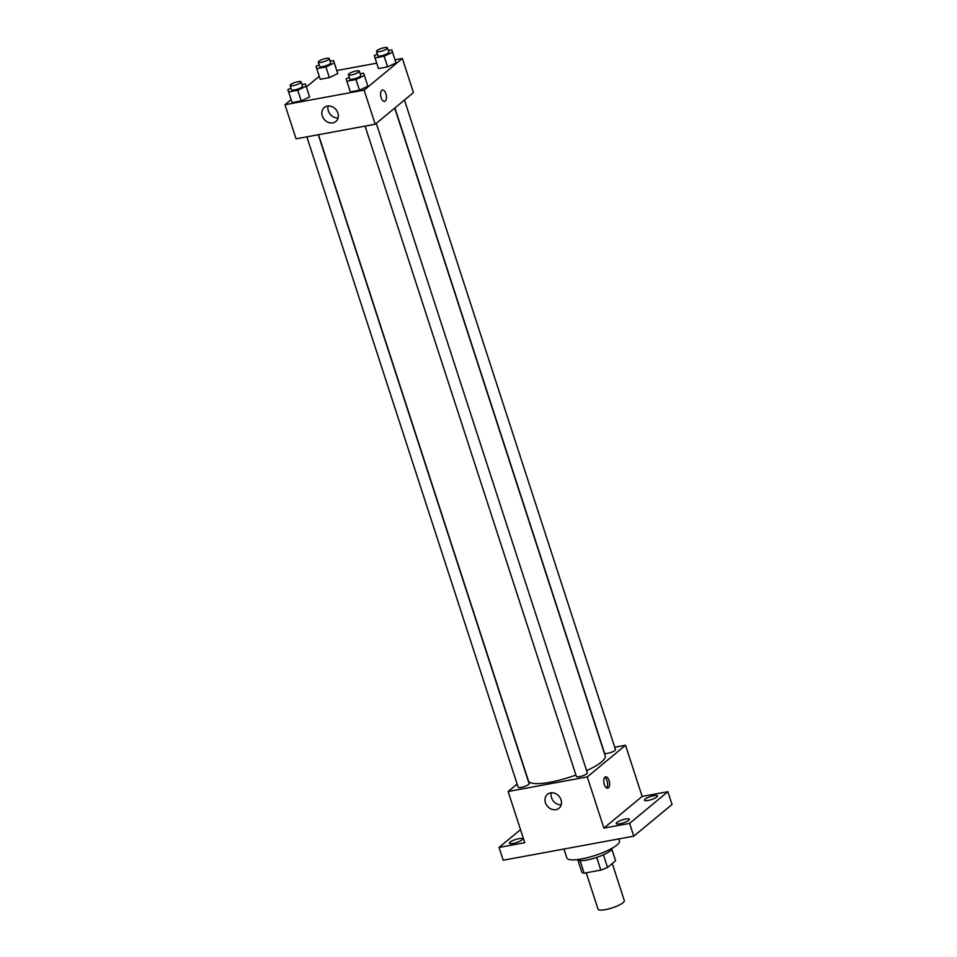 <?xml version="1.0" encoding="UTF-8"?>
<svg xmlns="http://www.w3.org/2000/svg" width="957" height="957" viewBox="0 0 957 957"><rect width="100%" height="100%" fill="white"/><g stroke="black" fill="none" stroke-linecap="round" stroke-linejoin="round"><path stroke-width="1.44" d="M586.21 872.784L598.029 909.15A13.829 3.17 -18 0 0 608.712 908.899A13.829 3.17 -18 0 0 623.043 902.69A13.829 3.17 -18 0 0 624.323 900.609L612.277 863.525M596.701 857.424L600.817 870.092L584.153 873.167A17.848 4.091 -18 0 1 581.82 872.186L577.932 860.223M611.822 849.206L615.59 860.786L607.539 867.449A17.848 4.091 -18 0 1 600.817 870.092M603.424 854.792L607.539 867.449M612.121 848.237A18.434 4.223 162 0 1 595.852 857.711A18.434 4.223 162 0 1 577.119 859.613M580.086 860.642L584.153 873.167M563.96 849.026L566.855 857.962A27.645 6.34 -18 0 0 588.232 857.46A27.645 6.34 -18 0 0 616.894 845.043A27.645 6.34 -18 0 0 619.454 840.88L618.82 838.918M614.741 747.238L625.519 745.252L642.147 796.439L667.866 791.702L672.029 804.502L633.773 836.167L503.203 860.223L499.04 847.423L520.524 829.635M653.81 795.698A6.914 1.591 162 0 1 657.519 795.925A6.914 1.591 162 0 1 654.66 798.305A6.914 1.591 162 0 1 648.08 800.447A6.914 1.591 162 0 1 644.372 800.208A6.914 1.591 162 0 1 647.243 797.827A6.914 1.591 162 0 1 653.81 795.698M625.663 819.001A6.914 1.591 162 0 1 629.371 819.24A6.914 1.591 162 0 1 626.512 821.608A6.914 1.591 162 0 1 619.933 823.75A6.914 1.591 162 0 1 616.224 823.51A6.914 1.591 162 0 1 619.083 821.13A6.914 1.591 162 0 1 625.663 819.001M642.147 796.439L603.903 828.104L629.622 823.367L633.773 836.167M667.866 791.702L629.622 823.367M625.519 745.252L587.263 776.917L603.903 828.104M587.263 776.917L508.131 791.499L524.759 842.686L499.04 847.423M561.017 799.837A9.056 7.632 50.4 0 1 559.02 808.246A9.056 7.632 50.4 0 1 547.356 806.141A9.056 7.632 50.4 0 1 547.464 794.286A9.056 7.632 50.4 0 1 561.017 799.837M518.826 838.679A6.914 1.591 162 0 1 522.534 838.918A6.914 1.591 162 0 1 519.663 841.299A6.914 1.591 162 0 1 513.096 843.428A6.914 1.591 162 0 1 509.387 843.189A6.914 1.591 162 0 1 512.246 840.82A6.914 1.591 162 0 1 518.826 838.679M586.617 770.636A40.373 9.259 -18 0 0 601.486 761.987A40.373 9.259 -18 0 0 605.219 755.898L394.727 108.081M318.478 134.698L528.431 780.852A40.373 9.259 -18 0 0 575.935 775.014M508.131 791.499L517.127 784.046M306.838 136.839L518.144 787.168A5.766 1.316 -18 0 0 522.594 787.073A5.766 1.316 -18 0 0 528.575 784.477A5.766 1.316 -18 0 0 529.101 783.616L318.274 134.734M394.906 107.938L604.537 753.135A5.766 1.316 -18 0 0 608.987 753.027A5.766 1.316 -18 0 0 614.968 750.444A5.766 1.316 -18 0 0 615.495 749.57L404.452 100.03M376.304 123.345L587.347 772.885A5.766 1.316 162 0 1 582.275 775.924A5.766 1.316 162 0 1 576.389 776.438L365.084 126.109M604.944 777.168A5.766 2.811 -100.4 0 1 605.625 776.833A5.766 2.811 -100.4 0 1 609.442 781.989A5.766 2.811 -100.4 0 1 607.719 788.161A5.766 2.811 -100.4 0 1 604.07 783.759A5.766 2.811 -100.4 0 1 604.944 777.168M604.704 777.407A5.766 2.811 -100.4 0 1 607.444 782.359A5.766 2.811 -100.4 0 1 606.654 787.97M561.221 804.753A9.056 7.632 50.4 0 1 551.304 792.779M395.014 59.812L402.359 58.461L413.448 92.578L375.204 124.254L296.06 138.825L284.971 104.708L291.107 99.624M336.768 70.543L376.723 63.174M308.86 94.587L309.613 96.92L301.216 100.928L292.076 102.602L301.216 100.928L309.613 96.92L305.403 83.929L306.144 86.25L297.747 90.257L288.607 91.944L287.866 89.623L291.012 88.116M395.265 60.554L396.007 62.875L387.609 66.882L378.47 68.569L387.609 66.882L396.007 62.875L391.796 49.884L392.537 52.216L384.14 56.224L375.012 57.898L374.259 55.578L377.405 54.082M306.384 86.967L319.255 76.321M402.359 58.461L364.115 90.125L284.971 104.708M337.008 71.285L337.761 73.605L329.364 77.613L320.224 79.299L329.364 77.613L337.761 73.605L333.55 60.614L334.292 62.947L325.894 66.954L316.755 68.641L316.013 66.308L319.16 64.813M367.105 83.857L367.859 86.19L359.461 90.197L350.322 91.872L359.461 90.197L367.859 86.19L363.648 73.199L364.39 75.519L355.992 79.527L346.853 81.213L346.111 78.893L349.257 77.385M364.115 90.125L375.204 124.254M337.869 113.046A9.056 7.632 50.4 0 1 335.871 121.455A9.056 7.632 50.4 0 1 324.208 119.35A9.056 7.632 50.4 0 1 324.315 107.495A9.056 7.632 50.4 0 1 337.869 113.046M381.795 90.377A5.766 2.811 -100.4 0 1 382.477 90.042A5.766 2.811 -100.4 0 1 386.281 95.198A5.766 2.811 -100.4 0 1 384.57 101.37A5.766 2.811 -100.4 0 1 380.922 96.968A5.766 2.811 -100.4 0 1 381.795 90.377M382.477 90.042A5.766 2.811 -100.4 0 1 386.281 95.198A5.766 2.811 -100.4 0 1 384.558 101.37M338.072 117.962A9.056 7.632 50.4 0 1 328.155 105.988M360.215 73.833L363.648 73.199M348.384 74.718L349.772 78.988A5.766 1.316 -18 0 0 354.222 78.881A5.766 1.316 -18 0 0 360.203 76.297A5.766 1.316 -18 0 0 360.729 75.424L359.342 71.153A5.766 1.316 -18 0 0 353.456 71.679A5.766 1.316 -18 0 0 348.384 74.718A5.766 1.316 -18 0 0 352.834 74.61A5.766 1.316 -18 0 0 358.815 72.026A5.766 1.316 -18 0 0 359.342 71.153M364.39 75.519L367.859 86.19M355.992 79.527L359.461 90.197M346.853 81.213L350.322 91.872M301.969 84.563L305.403 83.929M290.138 85.448L291.526 89.719A5.766 1.316 -18 0 0 295.976 89.611A5.766 1.316 -18 0 0 301.957 87.027A5.766 1.316 -18 0 0 302.484 86.154L301.096 81.883A5.766 1.316 -18 0 0 295.211 82.41A5.766 1.316 -18 0 0 290.138 85.448A5.766 1.316 -18 0 0 294.589 85.34A5.766 1.316 -18 0 0 300.57 82.757A5.766 1.316 -18 0 0 301.096 81.883M306.144 86.25L309.613 96.92M297.747 90.257L301.216 100.928M288.607 91.944L292.076 102.602M388.363 50.518L391.796 49.884M376.532 51.415L377.919 55.673A5.766 1.316 -18 0 0 382.369 55.566A5.766 1.316 -18 0 0 388.351 52.982A5.766 1.316 -18 0 0 388.877 52.121L387.489 47.85A5.766 1.316 -18 0 0 381.604 48.376A5.766 1.316 -18 0 0 376.532 51.415A5.766 1.316 -18 0 0 380.994 51.307A5.766 1.316 -18 0 0 386.963 48.723A5.766 1.316 -18 0 0 387.489 47.85M392.537 52.216L396.007 62.875M384.14 56.224L387.609 66.882M375.012 57.898L378.47 68.569M330.117 61.248L333.55 60.614M318.286 62.145L319.674 66.404A5.766 1.316 -18 0 0 324.124 66.296A5.766 1.316 -18 0 0 330.105 63.712A5.766 1.316 -18 0 0 330.632 62.851L329.244 58.58A5.766 1.316 -18 0 0 323.358 59.107A5.766 1.316 -18 0 0 318.286 62.145A5.766 1.316 -18 0 0 322.748 62.038A5.766 1.316 -18 0 0 328.718 59.454A5.766 1.316 -18 0 0 329.244 58.58M334.292 62.947L337.761 73.605M325.894 66.954L329.364 77.613M316.755 68.641L320.224 79.299"/></g></svg>
